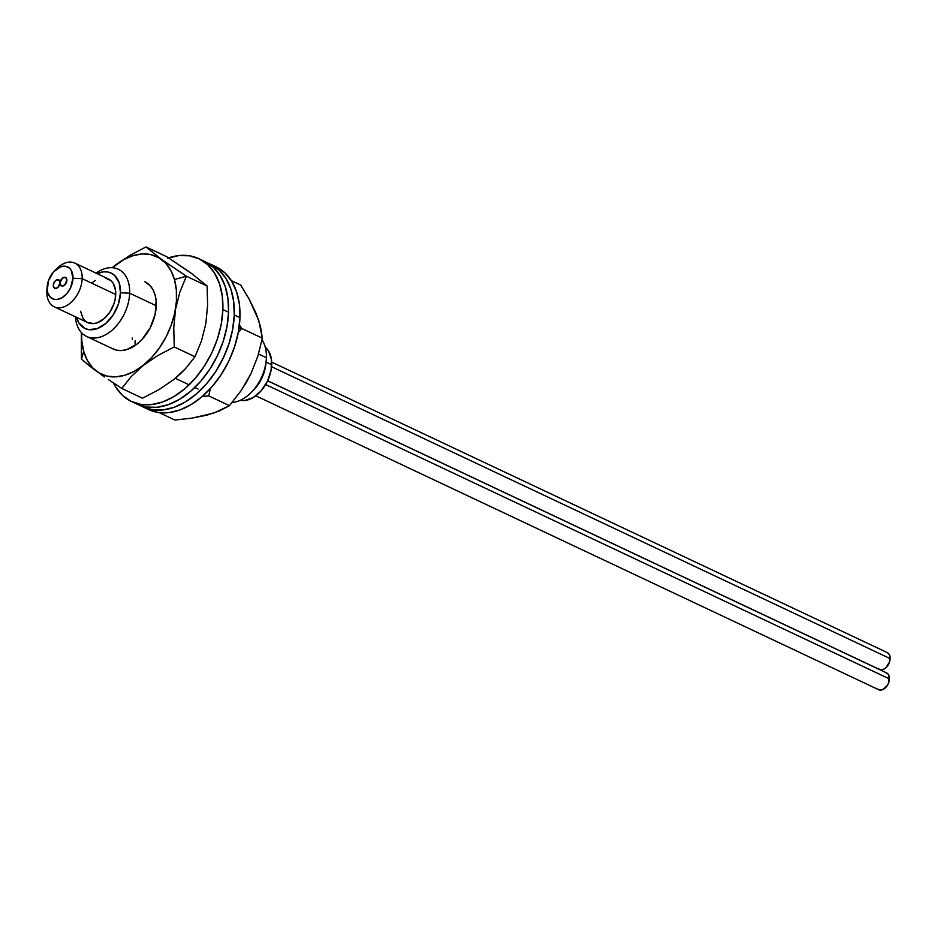<?xml version="1.0" encoding="UTF-8"?>
<svg xmlns="http://www.w3.org/2000/svg" width="937" height="937" viewBox="0 0 937 937"><rect width="100%" height="100%" fill="white"/><g stroke="black" fill="none" stroke-linecap="round" stroke-linejoin="round"><path stroke-width="1.41" d="M54.205 306.786L87.75 322.609A24.151 15.882 -64.7 0 0 105.787 317.128A24.151 15.882 -64.7 0 0 115.719 294.487L82.163 278.664L72.981 278.254A17.651 11.607 115.3 0 1 59.511 298.915A17.651 11.607 115.3 0 1 47.178 287.436L46.85 291.22A24.151 15.882 -64.7 0 0 63.739 306.926A24.151 15.882 -64.7 0 0 82.163 278.664A24.151 15.882 115.3 0 1 72.231 301.292A24.151 15.882 115.3 0 1 54.205 306.786A24.151 15.882 115.3 0 1 46.85 291.22A24.151 15.882 115.3 0 1 47.096 288.327M129.657 293.199L120.475 292.801A30.652 20.157 115.3 0 1 100.763 327.001A30.652 20.157 115.3 0 1 76.529 317.315L78.884 322.902L84.799 328.407L88.582 329.613L97.085 328.676L105.74 323.499L113.213 314.867L118.39 304.08L120.475 292.801L129.657 293.199A37.152 24.432 115.3 0 1 114.373 328.02A37.152 24.432 115.3 0 1 86.637 336.465A37.152 24.432 115.3 0 1 75.393 316.788A37.152 24.432 -64.7 0 0 103.058 335.996A37.152 24.432 -64.7 0 0 129.657 293.199L156.245 305.743L129.657 293.199A37.152 24.432 -64.7 0 0 96.007 273.1A37.152 24.432 115.3 0 1 118.343 269.259A37.152 24.432 115.3 0 1 129.657 293.199M266.389 357.723A37.152 24.432 115.3 0 1 266.249 360.054A37.152 24.432 115.3 0 1 250.741 392.896A37.152 24.432 115.3 0 1 232.142 402.512A37.152 24.432 -64.7 0 0 266.389 357.723L258.507 353.999L266.389 357.723A37.152 24.432 -64.7 0 0 262.02 339.873A37.152 24.432 115.3 0 1 266.389 357.723M250.741 392.896L253.154 390.53A30.652 20.157 -64.7 0 0 265.944 363.427L266.249 360.054M60.085 282.845A4.65 3.057 115.3 0 1 61.994 278.5A4.65 3.057 115.3 0 1 65.461 277.434A4.65 3.057 115.3 0 1 66.878 280.432L64.641 285.082L62.041 286.008L60.975 285.48L60.085 282.845L62.322 278.195L64.911 277.27L65.988 277.797L66.878 280.432A4.65 3.057 115.3 0 1 64.969 284.789A4.65 3.057 115.3 0 1 61.502 285.844A4.65 3.057 115.3 0 1 60.085 282.845L58.972 286.195L56.525 288.291L54.17 287.905L53.28 285.27A4.65 3.057 115.3 0 1 55.189 280.913A4.65 3.057 115.3 0 1 58.656 279.858A4.65 3.057 115.3 0 1 60.073 282.857A4.65 3.057 115.3 0 1 58.164 287.202A4.65 3.057 115.3 0 1 54.697 288.256A4.65 3.057 115.3 0 1 53.28 285.27L54.381 281.92L56.817 279.835L59.183 280.222L60.073 282.857M271.718 364.727L266.061 362.069L271.718 364.727A29.726 19.536 -64.7 0 0 265.288 347.229L268.579 351L271.484 359.597L271.109 370.162L267.525 381.066L261.271 390.67L253.295 397.499L244.815 400.509L240.235 400.322A29.726 19.536 -64.7 0 0 271.718 364.727M265.956 363.31L263.988 372.785L261.751 378.349L258.811 383.573L253.06 390.624M97.143 273.639L103.386 271.847L107.532 271.941L111.316 273.135L114.595 275.396L119.14 282.728L120.475 292.801A30.652 20.157 115.3 0 0 97.143 273.639M80.594 311.225L82.948 318.217L85.033 320.759L87.609 322.551L93.864 323.57L97.296 322.761L104.101 318.685L110.004 311.88L114.08 303.377L115.228 298.903L115.532 290.318L113.166 283.337L111.093 280.784L105.53 278.055M95.363 280.432L92.013 282.857M115.719 294.487A24.151 15.882 -64.7 0 0 108.364 278.933L74.819 263.098A24.151 15.882 115.3 0 1 82.163 278.664L115.719 294.487M55.74 269.692A24.151 15.882 115.3 0 1 74.819 263.098M72.981 278.254L71.118 270.102L69.596 268.24L65.531 266.249L60.636 266.776L53.374 272.035L48.373 280.948L47.307 290.493L47.939 293.246L50.551 297.462L54.615 299.453L57.005 299.5L62.041 297.72L66.785 293.656L70.498 287.964L72.981 278.254L82.163 278.664A24.151 15.882 -64.7 0 0 57.016 268.357L54.604 270.734A17.651 11.607 115.3 0 1 72.981 278.254M47.237 286.335L46.944 289.709A24.151 15.882 -64.7 0 0 46.85 291.22L47.178 287.436A17.651 11.607 115.3 0 1 47.237 286.335A17.651 11.607 115.3 0 1 54.604 270.734M255.813 395.801L878.683 689.714A9.288 6.102 -64.7 0 0 885.617 687.606A9.288 6.102 -64.7 0 0 889.436 678.903L265.663 384.557L889.436 678.903A9.288 6.102 -64.7 0 0 886.613 672.918L267.642 380.832M885.524 672.579L887.655 673.621L889.037 675.846L888.815 682.323L887.245 685.591L882.349 689.773L879.773 690.054L877.641 689M267.677 380.762L879.398 669.416A9.288 6.102 -64.7 0 0 886.332 667.308A9.288 6.102 -64.7 0 0 890.15 658.606L271.589 366.718L890.15 658.606A9.288 6.102 -64.7 0 0 887.327 652.62L271.707 362.127M886.226 652.281L888.37 653.335L889.752 655.549L889.518 662.026L885.688 667.905L883.064 669.475L880.487 669.756L878.344 668.702M60.038 282.119A4.65 3.057 115.3 0 1 58.422 286.921A4.65 3.057 115.3 0 1 54.697 288.256A4.65 3.057 115.3 0 1 53.304 285.996A4.65 3.057 115.3 0 1 54.92 281.205A4.65 3.057 115.3 0 1 58.656 279.858A4.65 3.057 115.3 0 1 60.038 282.119L58.387 286.968L55.81 288.455L53.737 287.366L53.386 284.333L54.967 281.159L57.544 279.671L59.617 280.76L60.038 282.119M66.785 279.343A4.65 3.057 115.3 0 1 65.367 284.333A4.65 3.057 115.3 0 1 61.502 285.844A4.65 3.057 115.3 0 1 60.167 283.934A4.65 3.057 115.3 0 1 61.596 278.945A4.65 3.057 115.3 0 1 65.461 277.434A4.65 3.057 115.3 0 1 66.785 279.343L65.461 284.227L62.92 285.984L60.718 285.199L60.132 282.33L61.502 279.05L64.032 277.293L66.246 278.078L66.785 279.343M158.962 389.616L142.506 398.213L121.787 388.433L142.506 398.213L158.962 389.616L173.521 379.754L158.962 389.616M179.916 374.273L173.521 379.754L185.596 368.557L179.916 374.273M194.978 356.728L185.596 368.557L194.978 356.728L174.259 346.959L173.755 327.95L175.5 309.456L179.892 292.016L186.381 276.216L161.48 259.373L146.031 246.946L129.669 255.473L112.194 267.713L124.106 259.42L133.417 255.532L142.576 253.939L151.208 254.712L158.985 257.827L165.615 263.145L170.85 270.477L174.469 279.531L186.381 276.216L161.48 259.373L146.031 246.946L129.669 255.473L112.253 267.713A64.958 42.704 115.3 0 1 174.469 279.531L176.355 289.955L176.414 301.374L174.657 313.321L171.143 325.35L166.025 337.004L159.477 347.826L151.759 357.395L143.174 365.36L134.05 371.403L124.738 375.292L115.579 376.873L106.947 376.1L99.17 372.996L92.529 367.679L87.305 360.347L83.686 351.293A64.958 42.704 115.3 0 1 81.578 332.752L81.8 340.857L83.686 351.293L81.437 359.164L83.686 351.293A64.958 42.704 115.3 0 0 143.174 365.36A64.958 42.704 115.3 0 0 174.469 279.531L186.381 276.216L207.1 285.984L207.616 304.993L205.871 323.488L201.478 340.927L194.978 356.728L201.478 340.927L205.871 323.488L207.616 304.993L207.1 285.984L186.381 276.216L179.892 292.016L175.5 309.456L173.755 327.95L174.259 346.959L194.978 356.728M93.583 369.155L81.437 359.164L81.332 332.483L81.437 359.164L89.929 366.355M111.971 348.353L116.422 350.133L121.353 350.567L126.589 349.665L137.142 343.984L142.049 339.428L150.213 327.763L155.155 314.211L156.116 300.847L155.05 294.886A37.152 24.432 115.3 0 1 144.977 335.973A37.152 24.432 115.3 0 1 113.225 349.009M104.417 376.897L100.435 374.121M108.329 379.555L121.787 388.433L131.25 376.533L143.209 365.442L157.908 355.486L174.259 346.959L157.908 355.486L143.209 365.442L131.25 376.533L121.787 388.433L108.329 379.555M187.974 270.945L166.751 256.726L146.031 246.946L166.751 256.726L191.652 273.557L207.1 285.984L191.652 273.557M132.386 337.777L132.293 339.417M145.012 281.85L144.93 281.803A37.152 24.432 115.3 0 1 155.05 294.886L152.977 289.697L149.979 285.516L144.837 281.768M234.262 314.926A78.954 51.91 115.3 0 1 201.795 388.914A78.954 51.91 115.3 0 1 142.846 406.869A78.954 51.91 115.3 0 1 140.058 405.393L152.122 409.738L162.815 409.973L174.024 407.349L185.339 401.961L196.301 394.02L206.515 383.819L215.58 371.766L223.135 358.321L228.909 343.996L232.669 329.344L234.262 314.926L239.966 317.608L234.262 314.926L233.641 301.292L230.83 288.971L225.934 278.441L219.129 270.102L207.323 262.84A78.954 51.91 115.3 0 1 210.228 264.058A78.954 51.91 115.3 0 1 234.262 314.926M142.846 406.869L148.538 409.551A78.954 51.91 -64.7 0 0 207.487 391.607A78.954 51.91 -64.7 0 0 239.966 317.608L238.361 332.026L234.601 346.678L228.839 361.014L221.273 374.46L212.219 386.512L202.005 396.702L191.031 404.643L179.717 410.031L168.508 412.655L157.826 412.421L148.069 409.328M215.873 266.717L224.833 272.796L231.626 281.135L236.522 291.665L239.345 303.975L239.966 317.608A78.954 51.91 -64.7 0 0 215.932 266.74L210.228 264.058M168.543 257.886A78.954 51.91 115.3 0 1 198.831 258.682A78.954 51.91 115.3 0 1 222.865 309.55A78.954 51.91 115.3 0 1 190.398 383.538A78.954 51.91 115.3 0 1 131.449 401.493A78.954 51.91 115.3 0 1 113.482 382.999L115.743 387.098L122.548 395.437L130.981 401.27L140.726 404.362L151.419 404.597L162.628 401.973L173.942 396.585L184.917 388.632L195.13 378.443L204.184 366.39L211.75 352.944L217.513 338.62L221.273 323.968L222.865 309.55L228.569 312.232L222.865 309.55L222.245 295.916L219.434 283.595L214.538 273.065L207.733 264.726L199.3 258.905L189.555 255.813L178.862 255.567L167.653 258.202M131.449 401.493L137.142 404.175A78.954 51.91 -64.7 0 0 196.091 386.231A78.954 51.91 -64.7 0 0 228.569 312.232L226.965 326.65L223.217 341.302L217.443 355.627L209.888 369.084L200.823 381.136L190.609 391.326L179.635 399.267L168.332 404.655L157.111 407.279L146.43 407.045L136.673 403.952M204.489 261.341L213.437 267.42L220.23 275.759L225.138 286.289L227.949 298.598L228.569 312.232A78.954 51.91 -64.7 0 0 204.535 261.364L198.831 258.682M135.139 340.752L135.244 345.39A37.152 24.432 115.3 0 1 135.139 340.752M249.113 299.055L258.753 320.477L262.36 338.187L241.652 328.418L238.97 328.337L241.652 328.418L239.415 324.905L241.652 328.418L262.36 338.187L257.78 356.4L250.776 374.062L241.09 390.67L229.471 405.674L208.752 395.894L210.321 388.632M238.291 332.412L241.652 328.418L238.291 332.424M240.704 285.071L231.322 280.655L240.704 285.071L249.5 299.758L256.293 313.79L260.521 326.732L262.36 338.187L257.78 356.4L250.776 374.062L246.22 382.589L241.09 390.67L229.471 405.674L208.752 395.894L202.251 396.492L208.752 395.894L210.333 388.632M174.903 420.034L159.173 412.62L174.903 420.034L191.78 418.16L174.903 420.034M229.471 405.674L219.492 410.874L207.007 415.114L191.78 418.16L213.601 413.135L229.471 405.674M66.094 277.739L65.461 277.434L66.094 277.739M59.289 280.163L58.656 279.858L59.289 280.163M86.637 336.465L113.307 349.056M175.313 378.314L189.098 384.814M194.802 387.508L198.07 389.054M55.33 288.561L54.697 288.256L55.33 288.561M62.135 286.136L61.502 285.844L62.135 286.136"/></g></svg>
